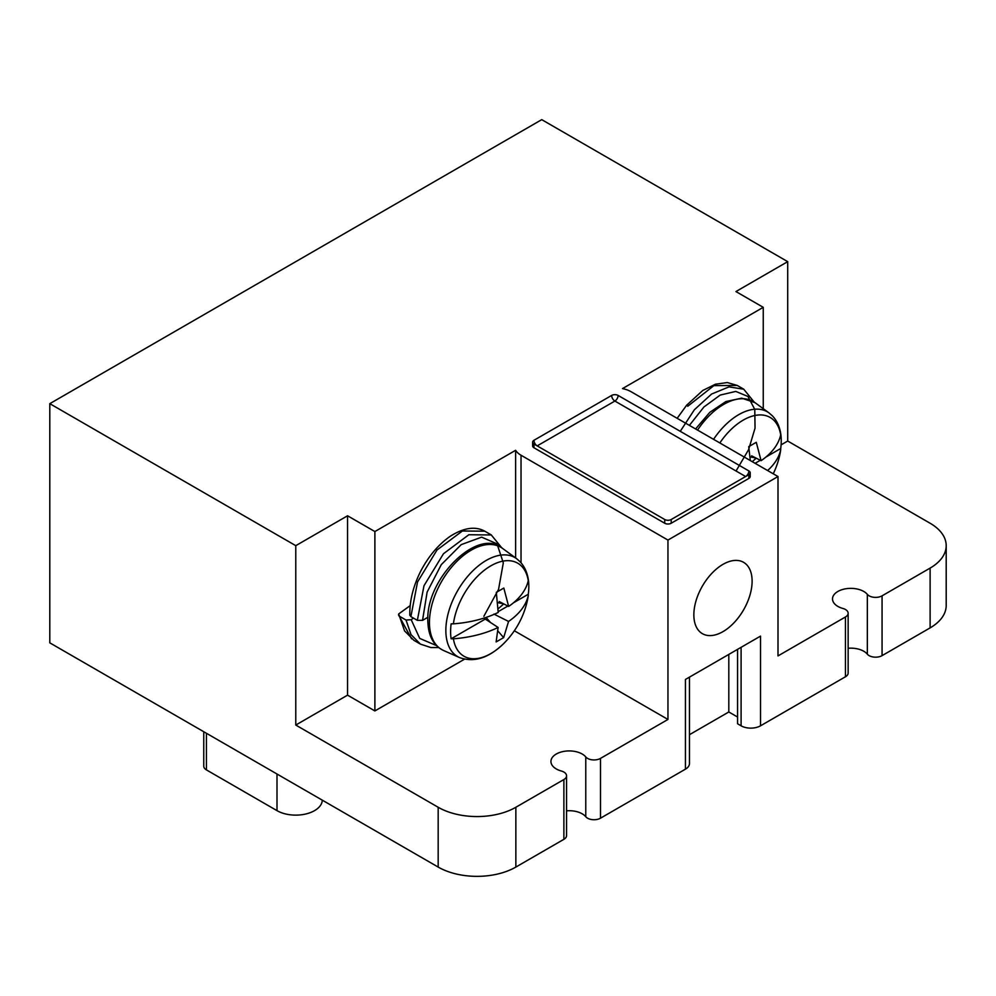 <?xml version="1.0" encoding="UTF-8"?>
<svg xmlns="http://www.w3.org/2000/svg" width="996" height="996" viewBox="0 0 996 996"><rect width="100%" height="100%" fill="white"/><g stroke="black" fill="none" stroke-linecap="round" stroke-linejoin="round"><path stroke-width="1.49" d="M667.955 719.448L600.501 758.392A9.151 5.291 180 0 1 585.773 756.935A18.314 10.57 180 0 0 565.205 751.183A18.314 10.57 180 0 0 550.937 761.492A18.314 10.57 180 0 0 561.358 771.029A9.151 5.291 180 0 1 566.562 775.797A9.151 5.291 180 0 1 563.885 779.532L515.853 807.27A54.929 31.71 180 0 1 438.178 807.27L295.775 725.051L347.554 695.158L374.882 710.932L374.882 531.553L515.629 450.292A22.883 13.209 0 0 0 521.033 455.234L667.955 540.069L667.955 719.448L514.334 630.754M295.775 725.051L295.775 545.671L347.554 515.779L347.554 695.158M781.101 444.851L787.712 441.041L787.712 261.649L735.932 291.554L763.247 307.328L763.247 408.684M398.512 614.906L398.686 613.934L410.19 605.618M464.522 659.178L374.882 710.932M515.629 557.959L515.629 450.292M787.712 441.041L930.115 523.249A54.929 31.71 180 0 1 946.2 545.671A54.929 31.71 180 0 1 930.115 568.094L882.07 595.832A9.151 5.291 180 0 1 867.342 594.375A18.314 10.57 180 0 0 846.774 588.624A18.314 10.57 180 0 0 832.507 598.932A18.314 10.57 180 0 0 842.927 608.469A9.151 5.291 180 0 1 848.144 613.237A9.151 5.291 180 0 1 845.455 616.972L778 655.916L778 476.536L631.066 391.702A22.883 13.209 0 0 0 622.5 388.589L763.247 307.328M347.554 515.779L374.882 531.553M453.392 623.845A53.734 31.025 -60 0 1 490.829 565.84A53.734 31.025 -60 0 1 528.266 580.618L528.278 579.323L528.266 580.618A86.59 49.987 0 0 1 508.645 606.44L503.827 588.063L496.307 592.371L498.212 612.465A86.59 49.987 0 0 1 453.392 623.845L451.138 623.857A55.303 31.934 -60 0 0 450.603 631.638A55.303 31.934 -60 0 0 451.138 638.797L453.392 638.797A86.59 49.987 180 0 0 498.112 627.468L496.133 641.922L503.652 637.614L508.558 621.442L493.929 614.096M528.278 579.323A55.303 31.934 -60 0 1 528.278 594.263L513.413 602.841M528.303 595.309L526.66 603.576A53.734 31.025 -60 0 0 528.266 595.571L528.278 594.263L528.266 595.571A86.59 49.987 180 0 1 508.558 621.442M508.645 606.44L499.183 601.547M503.789 603.912L498.025 608.905M507.885 606.041L498.174 611.644M498.112 627.468L485.289 619.076L451.138 638.797M497.502 602.63L503.453 603.738M503.652 637.614L497.863 630.954M490.655 622.674L486.085 617.42M533.968 444.029A4.582 2.639 180 0 1 532.636 442.162A4.582 2.639 180 0 1 533.968 440.282L611.644 395.437A4.582 2.639 180 0 1 618.118 395.437L748.868 470.934A4.582 2.639 180 0 1 750.212 472.801A4.582 2.639 180 0 1 748.868 474.669L671.192 519.514A4.582 2.639 180 0 1 664.73 519.514L533.968 444.029L533.968 447.764A4.582 2.639 0 0 1 532.636 445.897L532.636 442.162M689.456 734.699L728.811 711.978L737.575 717.045M728.811 654.422L728.811 711.978M737.575 649.355L737.575 723.768L741.099 725.81A13.732 7.931 0 0 0 760.521 725.81L845.455 676.77A9.151 5.291 0 0 0 848.144 673.035L848.144 613.237M322.306 800.174A26.543 15.326 180 0 1 305.635 814.031A26.543 15.326 180 0 1 277 810.644L206.446 769.908A9.151 5.291 180 0 1 203.757 766.173L203.757 731.736M750.212 472.801L750.212 476.536A4.582 2.639 0 0 1 748.868 478.404L671.192 523.249A4.582 2.639 0 0 1 664.73 523.249L533.968 447.764M760.521 725.81L760.521 636.108L685.435 679.459L685.435 769.161A13.732 7.931 0 0 0 689.456 763.546L689.456 677.143M946.2 545.671L946.2 605.468A54.929 31.71 180 0 1 930.115 627.891L882.07 655.629A9.151 5.291 0 0 1 867.342 654.173A18.314 10.57 180 0 0 848.144 648.272M685.435 769.161L600.501 818.189A9.151 5.291 180 0 1 585.773 816.732A18.314 10.57 0 0 0 566.562 810.831M566.562 775.797L566.562 835.594A9.151 5.291 180 0 1 563.885 839.329L515.853 867.068A54.929 31.71 180 0 1 438.178 867.068L49.8 642.843L49.8 403.666L541.737 119.645L787.712 261.649M778 476.536L667.955 540.069M693.851 614.806A41.197 23.78 -60 0 1 711.829 573.36A41.197 23.78 -60 0 1 743.576 562.317A41.197 23.78 -60 0 1 743.576 609.888A41.197 23.78 -60 0 1 702.379 633.668A41.197 23.78 -60 0 1 693.851 614.806M295.775 545.671L49.8 403.666M736.293 470.573L748.569 449.719L755.043 428.168L754.781 409.443L747.959 396.47L735.77 391.416L720.208 395.076L703.886 407.015L689.394 425.379M680.268 431.318L694.399 409.73L711.617 394.03L729.01 386.884L743.8 389.224L737.326 385.489M677.156 418.32L686.618 405.248L702.753 390.494L715.414 384.219L727.304 382.551L737.252 385.44L713.883 385.626L687.688 406.281M398.686 613.934L404.55 630.879L413.938 640.366L420.399 644.101L411.024 634.614L406.044 620.06L411.199 619.699L413.427 618.093M411.199 619.699L419.739 638.424L436.497 645.595M483.844 616.312L498.56 589.358L503.316 562.877L497.016 543.828L481.616 537.143L461.223 544.638L441.265 564.67L427.122 592.097L422.528 620.359L427.906 617.259M422.528 620.359L417.349 620.359L423.997 585.723L443.457 553.751L468.83 534.74L491.352 534.964L484.89 531.229M399.57 616.325L406.044 620.06M409.817 615.179C409.555 600.962 413.153 586.37 420.598 571.393C428.591 556.142 438.501 544.426 450.317 536.234C463.8 527.706 475.291 526.013 484.803 531.192L462.381 531.005L436.995 550.004L417.536 581.975L410.887 616.624L417.349 620.359M410.887 616.624L409.854 615.155M755.902 457.986L749.951 456.878M756.238 458.16L752.241 461.671M750.225 459.803L748.743 446.631L756.275 442.311L761.093 460.687L751.631 455.807M773.257 473.797A87.075 87.075 0 0 0 779.109 457.824A53.734 31.025 -60 0 0 780.702 449.819L780.715 448.524L780.702 449.819A86.59 49.987 180 0 1 767.605 470.535M761.093 460.687A86.59 49.987 0 0 0 780.702 434.866L780.715 433.571A55.303 31.934 -60 0 1 780.715 448.524L765.849 457.102M760.322 460.289L755.093 463.314M780.715 433.571L780.702 434.866A53.734 31.025 -60 0 0 719.834 442.959M521.033 562.765L521.033 455.234M429.45 622.5A59.063 34.101 120 0 0 443.569 650.5C433.335 645.595 428.093 635.585 427.819 620.471C425.989 578.278 478.242 526.847 502.519 548.385A59.063 34.101 120 0 0 456.429 561.819A59.063 34.101 120 0 0 429.45 622.5M453.392 638.797A53.734 31.025 -60 0 0 503.441 643.814C488.501 658.157 473.859 662.738 459.517 657.559A57.195 33.03 -60 0 1 445.847 630.443A57.195 33.03 -60 0 1 471.98 571.679A57.195 33.03 -60 0 1 516.613 558.669L502.519 548.385M533.968 440.282A4.582 2.639 60 0 0 537.193 445.884L614.881 401.052L745.63 476.536A4.582 2.639 120 0 0 748.868 470.934M611.644 395.437A4.582 2.639 60 0 0 614.881 401.052A4.582 2.639 120 0 0 618.118 395.437M741.099 647.325L741.099 725.81M277 810.644L277 774.017M206.446 769.908L206.446 733.28M664.73 523.249L664.73 519.514M671.192 523.249L671.192 519.514M748.868 478.404L748.868 474.669M930.115 627.891L930.115 568.094M882.07 595.832L882.07 655.629M867.342 594.375L867.342 654.173M845.455 616.972L845.455 676.77M600.501 758.392L600.501 818.189M585.773 756.935L585.773 816.732M563.885 779.532L563.885 839.329M515.853 867.068L515.853 807.27M438.178 867.068L438.178 807.27M713.559 439.336A57.195 33.03 -60 0 1 769.049 412.929L754.956 402.633A59.063 34.101 120 0 0 697.536 430.085M459.517 657.559L443.569 650.5M528.303 579.448C527.158 572.277 524.419 566.363 520.074 561.707L516.613 558.669M503.441 643.814A87.075 87.075 0 0 0 526.66 603.576M743.701 389.162L754.233 402.135M491.252 534.914L501.797 547.875M438.688 647.562L430.907 647.549L420.511 644.151M411.597 638.81L398.512 614.943M780.74 433.708C779.607 426.525 776.868 420.611 772.51 415.967L769.049 412.929M780.752 449.57L779.109 457.824M754.956 402.633L741.696 398.163L725.922 401.537L709.812 412.319L695.582 428.952"/></g></svg>
